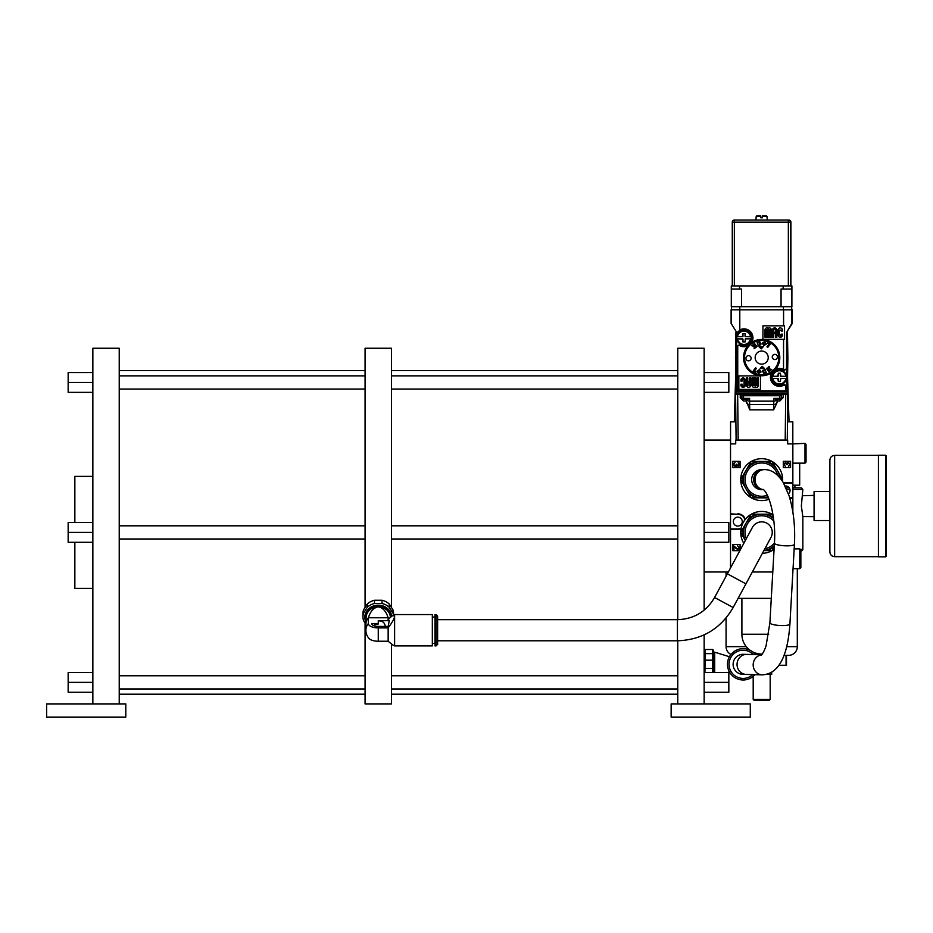 <?xml version="1.0" encoding="UTF-8"?>
<svg xmlns="http://www.w3.org/2000/svg" width="933" height="933" viewBox="0 0 933 933"><rect width="100%" height="100%" fill="white"/><g stroke="black" fill="none" stroke-linecap="round" stroke-linejoin="round"><path stroke-width="1.4" d="M46.65 717.092L125.803 717.092L125.803 703.902L46.65 703.902L46.65 717.092M119.226 703.902L119.226 348.254L92.845 348.254L92.845 532.405L68.156 532.405L68.156 522.515L92.845 522.515M92.845 532.405L92.845 703.902M92.845 392.35L68.156 392.35L68.156 372.559L92.845 372.559M92.845 382.448L68.156 382.448M391.452 607.36L391.452 348.254L365.071 348.254L365.071 607.36M365.071 623.069L365.071 703.902L391.452 703.902L391.452 644.143M393.563 615.092L393.563 613.599A15.301 13.75 180 0 0 392.991 609.879L389.213 603.989A15.301 13.75 180 0 0 382.04 600.269L374.483 600.269A15.301 13.75 180 0 0 367.31 603.989L363.532 609.879A15.301 13.75 180 0 0 362.96 613.599L362.96 616.83A15.301 13.75 0 0 1 363.532 613.121L367.31 607.231L367.31 603.989M363.532 609.879L363.532 613.121M365.888 624.34L363.532 620.55A15.301 13.75 0 0 1 362.96 616.83M365.958 622.206A13.459 12.094 0 0 1 364.803 617.296A13.459 12.094 0 0 1 377.632 605.214A13.459 12.094 0 0 1 391.662 616.165M367.31 607.231A15.301 13.75 0 0 1 374.483 603.511L382.04 603.511A15.301 13.75 0 0 1 389.213 607.231L392.991 613.121A15.301 13.75 0 0 1 393.446 615.15M374.483 600.269L374.483 603.511M382.04 603.511L382.04 600.269M389.213 603.989L389.213 607.231M392.991 613.121L392.991 609.879M390.391 617.133A12.141 10.904 180 0 0 378.168 606.392A12.141 10.904 180 0 0 366.121 617.296L366.121 617.588M388.781 618.591A12.374 11.126 180 0 0 388.151 617.763C386.064 611.232 382.775 607.593 378.262 606.847A12.141 10.904 0 0 1 390.379 617.156M366.121 617.763A12.141 10.904 0 0 1 366.133 617.413A12.141 10.904 0 0 1 378.262 606.847C373.748 607.593 370.448 611.232 368.372 617.763A12.374 11.126 180 0 0 365.888 624.095A12.374 11.126 180 0 0 365.888 624.445L365.888 630.23A12.374 11.126 -0 0 1 368.372 623.547A9.89 4.338 180 0 0 378.262 627.886L388.151 627.886C392.443 622.113 394.589 618.194 394.612 616.142L394.612 645.904L432.341 645.904L432.341 614.555L394.612 614.555L394.612 616.142L392.676 615.547L388.151 619.209L388.151 620.69L378.262 620.69L378.262 623.547L371.731 623.547A6.531 2.869 0 0 0 378.262 626.416L388.151 626.416L388.151 641.239L392.711 644.925M388.151 619.209L388.151 617.763L368.372 617.763L368.372 623.547M388.151 626.416L389.318 620.305L388.151 620.69M436.038 614.555L434.988 614.555L434.988 645.904L436.038 645.904L436.038 614.555L437.624 616.142L437.624 644.318L437.624 616.142M770.973 537.42L745.933 583.86L727.355 573.842L752.406 527.402A10.555 10.555 0 0 1 766.704 523.121A10.555 10.555 0 0 1 770.973 537.42A10.555 10.555 0 0 0 766.704 523.121M365.888 630.23A12.374 12.374 0 0 0 369.06 638.499A9.89 4.338 0 0 0 378.262 641.239L388.151 641.239M378.262 620.911C382.25 620.737 384.559 622.404 385.177 625.891L385.154 626.416M378.262 623.547L378.262 624.014A6.916 6.216 180 0 0 373.666 625.588M704.147 610.159L704.147 348.254L677.766 348.254L677.766 619.675M677.766 640.784L677.766 703.902M704.147 634.872L704.147 703.902M750.284 703.902L671.142 703.902L671.142 717.092L750.284 717.092L750.284 703.902M704.147 692.251L728.836 692.251L728.836 682.361L704.147 682.361M704.147 672.471L728.836 672.471L728.836 682.361M704.147 532.405L728.836 532.405L728.836 542.295L704.147 542.295M704.147 522.515L728.836 522.515L728.836 532.405M704.147 372.559L728.836 372.559L728.836 382.448L704.147 382.448M704.147 392.35L728.836 392.35L728.836 382.448M705.196 660.179L712.59 660.179L712.59 649.496L705.196 649.496L704.94 672.471M712.847 672.401L712.59 668.46L705.196 668.46M712.59 668.46L712.59 660.179M713.64 672.471L713.64 650.861L712.859 649.496M705.196 653.636L712.59 653.636L712.73 654.698M714.701 672.471L714.701 652.19L729.944 656.89M729.431 671.912L727.635 672.471L729.431 671.912M754.914 674.664A15.674 15.674 0 0 1 743.135 679.994A15.674 15.674 0 0 0 754.914 674.664A15.674 15.674 0 0 1 727.472 664.319A15.674 15.674 0 0 1 755.45 654.628A15.674 15.674 0 0 0 743.135 648.645A15.674 15.674 0 0 1 755.45 654.628M742.866 674.349A10.03 10.03 0 0 1 733.128 664.891A10.03 10.03 0 0 1 743.414 654.301A10.03 10.03 -88.5 0 0 733.128 664.891A10.03 10.03 -88.5 0 1 743.414 654.301L746.727 654.395A10.03 9.4 91.5 0 0 737.07 665.007A10.03 9.4 91.5 0 0 746.19 674.431L742.866 674.349A10.03 10.03 -88.5 0 1 733.128 664.891A10.03 10.03 -88.5 0 0 742.866 674.349M762.378 489.638A10.03 10.03 0 0 1 751.66 479.644A10.03 10.03 0 0 1 762.378 469.637A10.03 10.03 0 0 0 751.66 479.644M92.845 692.251L68.156 692.251L68.156 682.361L92.845 682.361M92.845 672.471L68.156 672.471L68.156 682.361M92.845 542.295L68.156 542.295L68.156 532.405M74.85 522.515L74.85 476.39L92.845 476.39M92.845 588.42L74.85 588.42L74.85 542.295M738.108 598.368L771.276 598.368M752.336 571.976L772.781 571.976M792.852 512.03L792.852 443.91L787.662 443.91L787.662 440.061L738.178 440.061L737.653 394.158L735.577 394.158L736.102 440.061M738.178 440.061L735.717 440.061L735.717 443.91L730.527 443.91L730.527 513.815L737.805 514.305L730.527 514.305M704.147 440.061L730.527 440.061L730.527 567.952L730.527 529.396L737.805 529.396A7.791 7.791 0 0 0 741.082 528.673M745.269 519.401A7.791 7.791 0 0 0 737.805 513.815M789.808 498.234L792.852 498.234M792.852 482.653L785.574 482.653A7.791 7.791 0 0 0 783.51 482.932M732.813 467.596L732.813 461.357L740.079 461.357L740.079 467.596L732.813 467.596M783.3 461.357L790.566 461.357L783.3 461.357L783.3 467.596L790.566 467.596L790.566 461.357L790.566 467.596M739.834 550.692L732.813 550.692L732.813 544.452L740.079 544.452L740.079 550.237M787.277 440.061L787.802 394.158L785.726 394.158L785.201 440.061M785.726 394.158L737.653 394.158M740.231 394.158L740.231 397.656L743.554 400.98L746.307 400.98L749.735 409.844L773.644 409.844L777.049 402.648M787.242 394.158L787.884 357.596L787.242 394.158M787.884 357.596L787.429 331.961L787.884 357.596L787.242 357.596M736.137 388.758L736.137 332.288L736.137 390.845L737.175 391.895L785.644 391.895L737.735 391.895A1.038 1.038 -90 0 1 736.697 390.845L736.638 346.26L739.869 344.534A7.896 7.896 0 0 0 747.333 344.977L747.776 345.91A18.182 18.182 0 0 0 771.719 372.768L775.626 369.27A18.182 18.182 0 0 0 751.636 342.469L750.75 341.933A7.896 7.896 0 0 0 738.819 331.868L737.805 332.346L739.799 329.932A8.933 8.933 0 0 1 751.636 342.469L747.776 345.91A8.933 8.933 0 0 1 739.321 345.42M750.424 342.411A7.896 7.896 0 0 0 738.819 331.868L736.638 332.253L731.11 323.459L736.638 332.253L736.638 346.26M737.175 391.895L737.735 390.845L786.682 390.845A1.038 1.038 90 0 1 785.644 391.895L787.242 390.845L787.242 332.288M747.333 344.977L750.75 341.933M783.58 339.332L762.937 339.332L762.937 325.827L784.536 325.827L784.536 339.332L783.58 339.332L783.51 370.669A7.896 7.896 0 0 0 776.069 370.214L775.626 369.27A8.933 8.933 0 0 1 783.58 369.503M791.884 309.826L791.884 323.354L786.566 332.44L792.269 323.459L792.269 309.826L731.11 309.826L731.11 323.459L731.11 309.826M786.566 332.44L786.566 368.897L783.977 369.911M786.741 385.842L783.51 384.104L786.741 385.842L786.741 368.943L783.51 370.669L786.566 368.897M791.884 323.354L792.269 309.826M736.965 391.872L736.09 391.872L735.496 357.596L736.137 394.158L736.09 391.872L736.965 391.872M787.289 391.872L786.414 391.872L787.289 391.872M736.125 393.528L787.254 393.528M735.95 331.961L735.496 357.596L735.95 331.961M736.137 357.596L735.496 357.596M742.376 309.826C738.644 309.826 738.644 309.826 742.376 309.826M780.816 309.826C784.548 309.826 784.548 309.826 780.816 309.826M766.261 329.781L766.261 337.256L766.261 329.781L767.509 329.781L767.509 337.256L767.509 329.781M770.005 337.256L770.005 329.781L770.005 337.256L771.241 337.256L771.241 329.781A1.866 1.866 0 0 0 768.127 328.381A1.866 1.866 0 0 0 765.013 329.781L765.013 337.256L766.261 337.256M768.757 329.781L768.757 337.256L768.757 329.781L770.005 329.781M781.213 331.017L781.213 330.084L779.347 330.084L781.213 330.084L781.213 331.017L782.46 331.017L782.46 330.084A2.181 2.181 0 0 0 780.28 327.903A2.181 2.181 0 0 0 778.099 330.084L778.099 335.075A2.181 2.181 0 0 0 780.28 337.256A2.181 2.181 0 0 0 782.46 335.075L782.46 334.142L781.213 334.142L781.213 335.075L781.213 334.142M780.571 335.962L781.213 335.075L779.347 335.075L779.347 330.084M767.509 337.256L768.757 337.256M773.737 337.256L773.737 333.513L775.603 333.513L775.603 337.256L776.851 337.256L776.851 330.084A2.181 2.181 0 0 0 774.67 327.903A2.181 2.181 0 0 0 772.489 330.084L772.489 337.256L773.737 337.256M773.737 330.084L773.737 332.265L775.603 332.265L775.603 330.084A0.933 0.933 0 0 0 774.67 329.151A0.933 0.933 0 0 0 773.737 330.084M736.708 332.241L737.805 332.346M739.846 344.522L739.869 344.534A7.896 7.896 0 0 0 748.348 344.405M745.304 336.685L751.205 336.755A7.266 7.266 0 0 1 750.972 339.88M737.432 340.895A7.266 7.266 0 0 1 737.012 339.752M742.715 338.901L736.813 338.831A7.266 7.266 0 0 1 736.813 336.755L742.715 336.685M751.205 338.831C746.412 346.924 741.618 346.924 736.813 338.831A7.266 7.266 0 0 0 751.205 338.831L745.572 338.831L751.205 338.831A7.266 7.266 0 0 1 736.813 338.831L742.901 339.087M745.047 341.945L742.971 341.945L745.047 341.945L745.304 338.901M742.901 336.498L736.813 336.755A7.266 7.266 0 0 1 751.205 336.755L745.117 336.498M742.971 333.641L745.047 333.641L742.971 333.641L742.971 336.23M750.552 338.831A6.624 6.624 0 0 1 737.467 338.831M742.971 339.355L742.971 341.945M737.467 336.755A6.624 6.624 0 0 1 750.552 336.755M745.047 336.23L745.047 333.641M772.932 372.815A7.896 7.896 0 0 0 772.617 373.305L776.069 370.214A7.896 7.896 0 0 0 775.043 370.786M772.617 373.305A7.896 7.896 0 0 0 783.51 384.104L784.058 384.991A8.933 8.933 0 0 1 771.719 372.768L772.617 373.305A7.896 7.896 0 0 0 783.51 384.104L783.533 384.093M778.833 357.607A17.144 17.144 0 0 1 761.69 374.751A17.144 17.144 0 0 1 744.546 357.607L744.546 357.607A17.144 17.144 0 0 0 762.518 374.704A17.144 17.144 0 0 0 778.81 356.768A17.144 17.144 0 0 0 760.861 340.475A17.144 17.144 0 0 0 744.569 358.424A17.144 17.144 0 0 0 762.098 374.751A17.144 17.144 0 0 0 778.833 357.607L778.833 357.607M760.442 389.399L738.843 389.399L738.843 375.894L760.442 375.894L760.442 389.399M780.664 376.256L786.566 376.326A7.266 7.266 0 0 1 786.332 379.463M772.816 380.512A7.266 7.266 0 0 1 772.372 379.346M778.075 378.471L772.174 378.401A7.266 7.266 0 0 1 772.174 376.326L778.075 376.256M786.566 378.401C781.772 386.495 776.967 386.495 772.174 378.401A7.266 7.266 0 0 0 786.566 378.401L780.921 378.401L786.566 378.401A7.266 7.266 0 0 1 772.174 378.401L777.807 378.401L778.332 381.527L778.262 378.67M780.478 378.67L780.408 381.527L778.332 381.527L780.408 381.527L780.664 378.471M778.262 376.069L778.332 373.212L780.408 373.212L778.332 373.212L777.807 376.326L772.174 376.326A7.266 7.266 0 0 1 786.566 376.326L780.921 376.326L780.408 373.212L780.478 376.069M785.913 378.401A6.624 6.624 0 0 1 772.827 378.401M772.827 376.326A6.624 6.624 0 0 1 785.913 376.326M757.106 385.434L757.106 377.958L757.106 385.434L755.858 385.434L755.858 377.958L755.858 385.434M753.374 377.958L753.374 385.434L753.374 377.958L752.126 377.958L752.126 385.434A1.866 1.866 0 0 0 755.24 386.833A1.866 1.866 0 0 0 758.354 385.434L758.354 377.958L757.106 377.958M754.622 385.434L754.622 377.958L754.622 385.434L753.374 385.434M749.631 381.702L749.631 377.958L749.631 381.702L747.765 381.702L749.631 381.702M747.765 377.958L747.765 381.702L747.765 377.958L746.517 377.958L746.517 385.131A2.181 2.181 0 0 0 748.698 387.312A2.181 2.181 0 0 0 750.878 385.131L750.878 377.958L749.631 377.958M755.858 377.958L754.622 377.958M740.907 380.139L740.907 381.072L742.155 381.072L742.155 380.139A0.933 0.933 0 0 1 743.088 379.206A0.933 0.933 0 0 1 744.021 380.139L744.021 385.131A0.933 0.933 0 0 1 743.088 386.064A0.933 0.933 0 0 1 742.155 385.131L742.155 384.186L740.907 384.186L740.907 385.131A2.181 2.181 0 0 0 743.088 387.312A2.181 2.181 0 0 0 745.269 385.131L745.269 380.139A2.181 2.181 0 0 0 743.088 377.958A2.181 2.181 0 0 0 740.907 380.139M749.631 382.95L749.631 385.131L747.765 385.131L747.765 382.95L749.631 382.95M768.221 357.281A6.543 6.543 0 0 1 762.004 364.127A6.543 6.543 0 0 1 755.159 357.91A6.543 6.543 0 0 1 761.375 351.053A6.543 6.543 0 0 1 768.221 357.281M769.235 366.424L769.165 368.792L771.731 369.48L770.74 370.238L768.874 369.713L769.643 371.089L768.85 371.707L766.436 368.593L767.229 367.987L768.325 369.398L768.314 367.136L769.235 366.424M754.47 370.937L755.94 372.057L755.485 372.652L753.223 370.937L755.613 367.8L756.406 368.395L754.47 370.937M754.144 348.755L754.214 346.4L751.648 345.711L752.639 344.942L754.505 345.467L753.736 344.09L754.529 343.484L756.943 346.586L756.15 347.204L755.054 345.781L755.065 348.044L754.144 348.755M768.909 344.242L767.439 343.122L767.894 342.528L770.157 344.254L767.766 347.391L766.973 346.784L768.909 344.242M760.138 368.477L762.109 366.307L764.29 368.278L760.138 368.477M763.241 346.703L761.27 348.872L759.089 346.901L763.241 346.703M777.457 356.826A2.601 2.601 0 0 1 774.996 359.543A2.601 2.601 0 0 1 772.267 357.082A2.601 2.601 0 0 1 774.74 354.365A2.601 2.601 0 0 1 777.457 356.826M751.112 358.097A2.601 2.601 0 0 1 748.639 360.826A2.601 2.601 0 0 1 745.922 358.354A2.601 2.601 0 0 1 748.383 355.636A2.601 2.601 0 0 1 751.112 358.097M766.296 344.055L763.859 345.653L762.296 343.192L764.733 341.606L766.296 344.055M757.13 342.563L759.882 341.875L760.827 344.778L758.179 345.863L757.864 344.848L759.229 345.093L759.882 343.484L758.424 342.574L757.444 343.566L757.13 342.563M757.083 371.124L759.52 369.538L761.083 371.987L758.646 373.585L757.083 371.124M766.25 372.617L763.497 373.305L762.553 370.401L765.2 369.316L765.515 370.331L764.15 370.098L763.497 371.696L764.955 372.605L765.935 371.626L766.25 372.617M740.231 397.656L741.898 397.691L741.898 394.158L741.898 397.691A1.668 0.7 0 0 0 743.554 398.391L743.554 399.347L742.388 398.858M746.33 402.648L746.283 399.347L743.554 399.347A1.668 1.668 0 0 1 741.898 397.691L741.898 397.691A1.668 1.668 0 0 0 743.554 399.347L743.554 400.98M747.496 399.347L746.517 399.347A3.324 2.881 -0.7 0 0 749.596 401.143L749.584 398.391L747.496 399.347L743.554 399.347M781.481 394.158L781.481 397.691A1.668 1.668 0 0 1 779.825 399.347L775.883 399.347L773.795 398.391L773.784 401.143L749.596 401.143L749.735 409.844M773.644 409.844L773.737 404.56A3.324 2.881 -179.3 0 0 777.061 401.715L777.096 399.347L775.883 399.347M777.072 400.98L779.825 400.98L779.825 399.347A1.668 1.668 0 0 0 781.481 397.691L783.149 397.656L783.149 394.158M773.795 398.391L779.825 398.391A1.668 0.7 180 0 0 781.481 397.691L781.481 395.744L779.825 395.744L779.825 394.158M792.852 483.142L785.574 483.142A7.301 7.301 0 0 0 783.767 483.376M789.668 497.744L792.852 497.744M785.154 486A4.467 4.467 0 0 1 788.432 493.884M742.271 521.605A4.467 4.467 0 0 1 737.805 526.072A4.467 4.467 0 0 1 733.338 521.605A4.467 4.467 0 0 1 737.805 517.139A4.467 4.467 0 0 1 742.271 521.605M730.527 528.906L737.805 528.906A7.301 7.301 0 0 0 741.199 528.066M744.896 519.891A7.301 7.301 0 0 0 737.805 514.305M738.108 466.337L736.837 465.614L736.3 466.29L736.837 465.614L738.108 466.337L739.729 464.517L738.131 462.663L739.088 464.529L738.12 465.777L736.452 464.179L735.134 466.103L733.816 464.517L735.017 462.43L733.186 464.506L735.017 462.43M733.186 464.506L735.192 466.663L736.3 466.29M783.72 464.424L785.329 462.605L786.612 463.328L785.329 462.605L783.72 464.424L785.318 466.278L784.35 464.412L785.329 463.165L786.997 464.762L788.315 462.838L789.633 464.424L788.432 466.523L790.263 464.436L790.041 465.439M790.263 464.436L788.257 462.278L786.612 463.328M738.831 549.444L737.875 549.7L733.968 546.878L733.968 549.782L733.326 549.782L733.326 545.548L737.816 549.14L739.088 547.788L737.641 545.782L739.717 547.823L739.449 548.837M737.816 549.14L738.446 548.966M737.875 549.7L739.717 547.823M731.297 306.7L731.297 289.032L731.472 309.814L783.405 309.814L783.382 306.7L791.884 306.7L791.907 285.918L791.884 306.7M731.285 285.918L731.285 289.032L731.285 285.918L791.907 285.918M731.495 323.354L731.484 306.7L781.061 306.7L781.061 289.032L791.546 289.032L791.546 306.7M781.061 306.7L783.382 306.7M791.72 306.7L791.72 309.814L783.405 309.814M731.285 289.032L741.595 289.032L741.595 306.7M788.35 285.918L788.35 222.147L732.277 222.147A2.076 2.076 90 0 1 734.353 220.071L788.362 220.071A2.076 2.076 90 0 1 790.438 222.147L790.438 285.918M788.362 220.071L788.84 220.071A2.076 2.076 -90 0 1 790.916 222.147L788.35 222.147L788.362 220.071M732.277 285.918L732.277 222.147L732.277 285.918M767.311 220.071L766.984 216.386L762.378 216.386L762.378 217.786L760.722 217.786L760.722 216.386L756.208 216.386L755.882 220.071M760.803 215.908L756.721 215.908L760.803 215.908L760.815 217.786M762.378 216.386L766.471 215.908L762.389 215.908M764.57 342.329L765.27 343.834L764.01 344.918L763.311 343.414L764.57 342.329M758.809 372.85L758.109 371.346L759.369 370.261L760.057 371.766L758.809 372.85M760.628 348.301A2.286 2.286 0 0 0 762.401 346.738M761.013 343.904A2.286 2.286 0 0 0 759.952 343.776M755.718 345.023A13.913 13.913 0 0 0 753.794 346.131A2.286 2.286 0 0 0 753.642 346.248M762.751 366.879A2.286 2.286 0 0 0 760.978 368.442M762.366 371.276A2.286 2.286 0 0 0 763.427 371.404M767.661 370.168A13.913 13.913 0 0 0 769.585 369.048A2.286 2.286 0 0 0 769.737 368.943M704.147 571.976L728.358 571.976M800.852 549.945L800.852 567.626L799.791 568.687L799.791 548.896L800.852 549.945M799.791 548.896L794.181 548.896M793.05 568.687L799.791 568.687M806.042 444.423L806.042 462.092L804.992 463.153L804.992 443.362L806.042 444.423M804.992 443.362L792.852 443.91M792.852 463.153L804.992 463.153M768.699 634.253L741.898 634.253L741.898 598.368M770.18 699.412L769.398 700.205L753.981 700.205L753.199 699.412L770.18 699.412L770.18 674.244M753.199 676.343L753.199 699.412M771.719 672.285L771.719 674.244L767.276 674.244M786.484 655.351L786.484 665.276L778.915 665.276M797.307 568.687L797.307 646.651A8.712 8.712 0 0 1 788.595 655.351L783.977 655.351M726.072 618.008L726.072 646.651A8.712 8.712 0 0 0 730.959 654.465M726.072 576.209L726.072 571.976M800.187 549.292L802.846 549.292A1.586 1.586 0 0 1 801.26 550.878L800.852 550.878M794.928 485.183L794.928 487.819L792.852 487.819L801.26 487.819L802.846 489.405L801.354 506.024L802.846 516.579L814.066 516.66M802.846 489.405L792.852 489.405M789.924 489.405L786.717 489.405M802.846 549.292L802.846 516.579M789.19 487.819L786.018 487.819L789.19 487.819M799.686 463.153L799.686 485.183L792.852 485.183M792.817 443.91L792.817 421.844L787.487 421.844L789.05 421.844L787.545 376.745M735.834 376.745L734.329 421.856L735.892 421.844L730.562 421.844L730.562 443.91M734.329 421.856L735.647 376.745M885.557 556.814L886.35 556.021L886.35 456.027L885.557 455.234L878.431 455.234L878.431 556.814L885.557 556.814L885.557 455.234M829.892 506.024L829.892 460.121L829.892 491.516L814.066 491.516L814.066 520.532L829.892 520.532L829.892 551.928L829.892 506.024M829.892 520.532L829.892 491.516M802.777 495.738L814.066 495.388M782.565 481.393A20.946 20.946 0 0 0 761.69 458.686A20.946 20.946 0 0 0 740.744 479.644A20.946 20.946 0 0 0 769.049 499.248M780.489 478.477A18.835 18.835 0 0 0 779.871 474.734L775.031 466.348A18.835 18.835 0 0 0 766.529 461.438L761.69 461.438A18.205 18.205 0 0 1 779.778 477.603A18.205 18.205 0 0 0 761.69 461.438A18.205 18.205 0 0 0 743.484 479.644A18.205 18.205 0 0 0 768.034 496.706A18.205 18.205 0 0 1 743.484 479.644A18.205 18.205 0 0 1 761.69 461.438L751.87 461.438A20.689 20.689 0 0 0 750.832 462.033L743.508 474.734A18.835 18.835 0 0 0 743.508 484.542L748.348 492.939A18.835 18.835 0 0 0 756.85 497.849L766.529 497.849A18.835 18.835 0 0 0 768.279 497.289M775.031 466.348L772.547 462.033A20.689 20.689 0 0 0 771.509 461.438L766.529 461.438M779.871 474.734L782.367 479.037A20.689 20.689 0 0 1 782.367 480.238L782.099 480.693M756.85 497.849L751.87 497.849A20.689 20.689 0 0 1 750.832 497.242L748.348 492.939M766.529 497.849L768.512 497.849M756.85 461.438A18.835 18.835 0 0 0 748.348 466.348M743.508 484.542L741.012 480.238A20.689 20.689 0 0 1 741.012 479.037L743.508 474.734M762.389 553.339A20.946 20.946 0 0 0 774.075 549.304M772.979 514.759A20.946 20.946 0 0 0 743.811 543.321M773.422 517.663A18.835 18.835 0 0 0 766.529 514.2L761.69 514.2A18.205 18.205 0 0 1 773.539 518.585A18.205 18.205 0 0 0 745.362 540.452A18.205 18.205 0 0 1 761.69 514.2L751.87 514.2A20.689 20.689 0 0 0 750.832 514.794L743.508 527.495A18.835 18.835 0 0 0 743.508 537.315L745.339 540.487M774.285 545.548A18.205 18.205 0 0 1 763.94 550.47A18.205 18.205 0 0 0 774.285 545.548M773.154 515.856L772.547 514.794A20.689 20.689 0 0 0 771.509 514.2L766.529 514.2M774.192 547.158L772.547 550.015A20.689 20.689 0 0 1 771.509 550.61L766.529 550.61A18.835 18.835 0 0 0 774.227 546.458M763.859 550.61L766.529 550.61M756.85 514.2A18.835 18.835 0 0 0 748.348 519.11M743.508 537.315L741.012 533A20.689 20.689 0 0 1 741.012 531.81L743.508 527.495M437.624 640.784L677.428 640.784L677.428 619.687L437.624 619.687M677.428 619.687C693.872 619.092 706.258 611.71 714.585 597.505L733.163 607.523L745.933 583.86M378.262 627.886L378.262 641.239M753.304 654.569A14.088 14.088 0 0 0 729.046 664.319A14.088 14.088 0 0 0 752.768 674.606M761.27 655.176C762.996 653.392 764.594 650.266 766.075 645.811L769.888 622.836A10.03 2.088 3.3 0 0 770.646 623.699A10.03 2.088 3.3 0 0 781.784 625.565A10.03 2.088 3.3 0 0 789.913 623.979C788.14 649.939 781.516 673.789 762.296 674.874A10.03 9.4 -88.5 0 1 753.188 665.439A10.03 9.4 -88.5 0 1 761.596 654.884M763.556 489.627A10.03 9.353 -90 0 1 755.019 479.644A10.03 9.353 -90 0 1 764.372 469.614C771.334 469.474 777.597 473.719 783.16 482.349L788.968 495.493C793.516 510.141 795.336 526.399 794.438 544.254A10.03 2.088 -176.7 0 1 786.321 545.84A10.03 2.088 -176.7 0 1 775.171 543.986A10.03 2.088 -176.7 0 1 774.425 543.123L769.888 622.836M761.69 469.614L763.031 469.614A10.03 9.353 90 0 0 753.677 479.644A10.03 9.353 90 0 0 763.031 489.662L763.602 489.662M779.825 400.98L783.149 397.656M785.621 393.528L785.621 394.158M736.137 390.845L737.735 390.845L737.735 346.306M785.644 391.895L785.644 385.877L786.682 385.877L787.242 390.845M783.58 325.827L783.58 309.826M739.787 306.7L739.799 329.932M786.682 332.241L786.741 368.943M737.758 394.158L737.758 393.528M736.813 336.755A7.266 7.266 0 0 1 751.205 336.755M784.058 384.991L785.644 385.877M772.174 376.326A7.266 7.266 0 0 1 786.566 376.326M743.554 394.158L743.554 398.391L749.584 398.391M779.825 399.347L779.825 395.744L741.898 395.744L741.898 397.691M746.318 401.715A3.324 2.881 179.3 0 0 749.642 404.56L773.737 404.56L773.784 401.143A3.324 2.881 0.7 0 0 776.862 399.347M791.522 285.918L791.522 289.032M783.149 289.032L783.149 285.918M790.916 222.147L790.916 285.918L790.916 222.147A2.076 2.076 0 0 0 788.84 220.071M739.519 285.918L739.519 289.032M732.277 222.147A2.076 2.076 0 0 1 734.353 220.071L734.341 285.918M786.064 665.276L786.064 655.351M726.072 646.651L746.26 646.651M786.659 646.651L797.307 646.651M878.431 455.362L834.638 455.362L834.638 556.674C831.758 556.395 830.172 554.82 829.892 551.928M777.784 475.468A16.619 16.619 0 0 0 745.07 479.644A16.619 16.619 0 0 0 767.369 495.26M761.69 497.849A18.205 18.205 0 0 1 743.484 479.644A18.205 18.205 0 0 1 761.69 461.438M764.885 548.721A16.619 16.619 0 0 0 774.425 543.088M773.842 521.069A16.619 16.619 0 0 0 746.307 538.703M745.362 540.452A18.205 18.205 0 0 1 761.69 514.2M365.071 525.815L119.226 525.815M366.133 617.413L365.888 624.095M392.676 644.913L394.612 645.904M392.711 615.523L394.612 614.555M432.341 643.42L434.988 643.42M432.341 617.04L434.988 617.04M436.038 645.904L437.624 644.318M727.355 573.842L714.585 597.505M677.428 640.784C702.094 639.91 720.673 628.819 733.163 607.523M677.766 525.815L391.452 525.815M677.766 539.006L391.452 539.006M704.147 650.861L704.928 649.496M714.701 652.19L713.64 652.19M761.678 654.791L746.727 654.395M774.425 543.123C776.104 521.011 770.087 494.84 763.322 489.463M763.031 489.662L761.69 489.662M763.031 469.614L764.372 469.614M794.438 544.254L789.913 623.979M762.296 674.874L746.19 674.431M677.766 675.76L391.452 675.76M677.766 688.962L391.452 688.962M677.766 375.859L391.452 375.859M677.766 389.049L391.452 389.049M677.766 370.599L391.452 370.599M677.766 694.21L391.452 694.21M365.071 539.006L119.226 539.006M365.071 675.76L119.226 675.76M365.071 688.962L119.226 688.962M365.071 375.859L119.226 375.859M365.071 389.049L119.226 389.049M365.071 370.599L119.226 370.599M365.071 694.21L119.226 694.21M752.616 651.84A19.791 19.791 0 0 0 762.296 654.033M741.898 634.253A19.791 19.791 0 0 0 750.05 650.254M834.638 455.362C831.758 455.654 830.172 457.228 829.892 460.121M878.431 556.674L834.638 556.674"/></g></svg>
